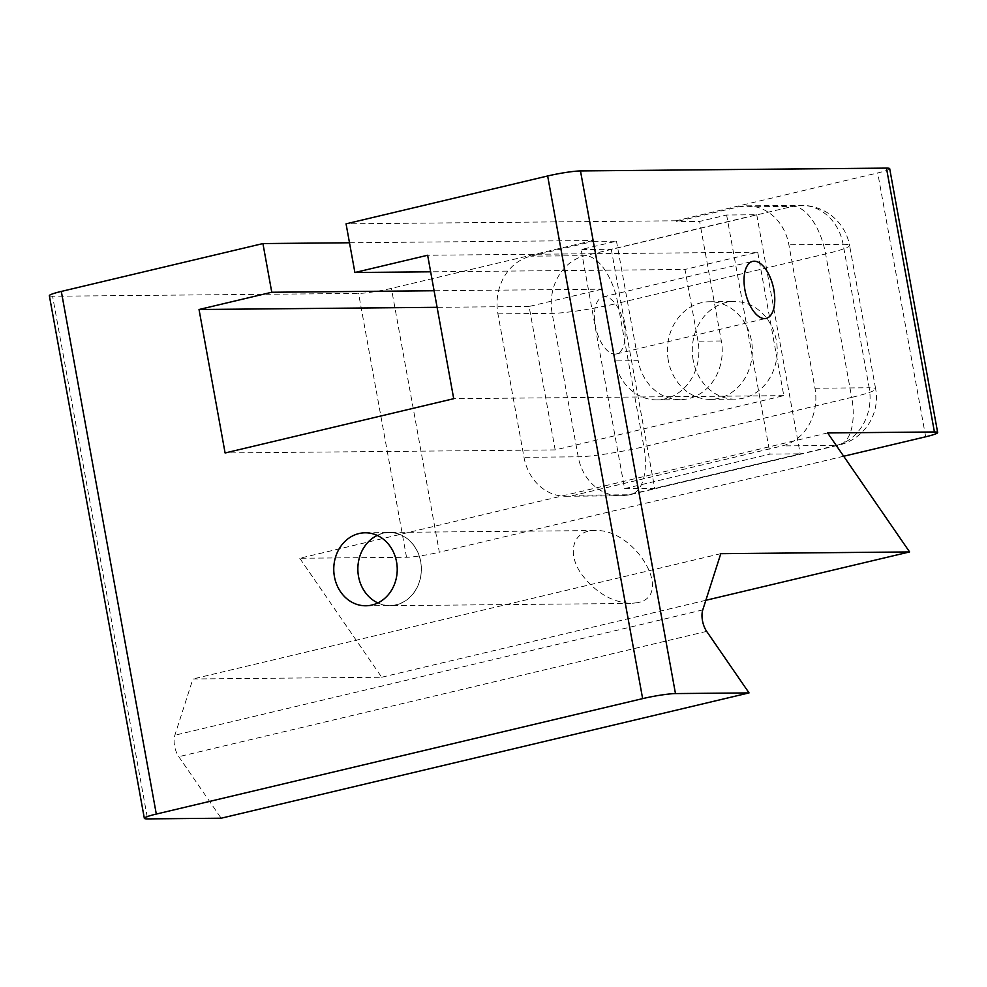 <?xml version="1.0" encoding="UTF-8"?>
<svg xmlns="http://www.w3.org/2000/svg" width="987" height="987" viewBox="0 0 987 987"><rect width="100%" height="100%" fill="white"/><g stroke="black" fill="none" stroke-linecap="round" stroke-linejoin="round"><path stroke-width="0.74" stroke-dasharray="4.93 3.7" d="M693.182 360.193A48.819 42.466 89.5 0 1 734.291 301.504A48.819 42.466 89.5 0 1 777.213 349.941A48.819 42.466 89.5 0 1 735.204 399.155A48.819 42.466 89.5 0 1 693.182 360.193M668.31 360.428A48.819 42.466 89.5 0 1 709.431 301.738A48.819 42.466 89.5 0 1 752.341 350.163A48.819 42.466 89.5 0 1 710.332 399.377A48.819 42.466 89.5 0 1 668.31 360.428M349.497 242.765L593.002 240.52L593.15 241.383L530.809 256.176A48.819 42.466 -90.5 0 0 497.929 313.866L523.998 457.314A48.819 42.466 -90.5 0 0 526.564 466.629A48.819 42.466 -90.5 0 0 566.02 496.264A48.819 42.466 -90.5 0 0 574.249 495.264L782.086 445.927A48.819 42.466 89.5 0 0 815.854 397.958A48.819 42.466 89.5 0 0 814.966 388.249L788.897 244.801A48.819 42.466 89.5 0 0 746.875 205.839A48.819 42.466 89.5 0 0 738.634 206.851L676.292 221.643L676.132 220.78L346.055 223.839M593.15 241.383L616.48 241.161L581.146 249.551L611.261 249.279L756.745 214.734L726.629 215.018L699.61 221.433L676.292 221.643M624.586 488.627L654.714 488.355L800.186 453.823L770.07 454.094L624.586 488.627L581.146 249.551M611.261 249.279L654.714 488.355M756.745 214.734L800.186 453.823M889.694 168.678A24.416 2.344 -10.3 0 1 877.727 172.935L676.132 220.78M721.337 340.971L698.006 341.181A48.819 42.466 89.5 0 1 656.898 399.871L680.216 399.661A48.819 42.466 89.5 0 0 721.337 340.971L699.61 221.433M698.006 341.181L684.978 269.463L430.653 271.807M726.629 215.018L770.07 454.094M616.48 241.161L638.194 360.699L614.876 360.921L601.848 289.191L434.095 290.746M680.216 399.661A48.819 42.466 89.5 0 1 638.194 360.699M593.002 240.52L391.395 288.377A24.416 2.344 169.7 0 1 358.565 293.423L52.582 296.248L147.569 818.889M843.675 456.241L439.351 552.226L391.395 288.377M601.848 289.191L529.106 306.464L555.175 449.912L783.789 395.639L757.72 252.191L684.978 269.463M656.898 399.871A48.819 42.466 89.5 0 1 614.876 360.921M827.637 432.948L299.74 558.26L406.521 557.273A24.416 2.344 169.7 0 0 439.351 552.226M757.72 252.191L427.642 255.251M529.106 306.464L437.105 307.315M555.175 449.912L225.098 452.959M783.789 395.639L453.712 398.699M624.216 325.278A29.289 14.176 76.6 0 0 602.995 296.902A29.289 14.176 76.6 0 0 595.963 328.683A29.289 14.176 76.6 0 0 616.53 353.914A29.289 14.176 76.6 0 0 624.216 325.278M299.74 558.26L381.698 677.242L192.897 678.982L174.872 735.216A15.496 7.501 76.6 0 0 178.77 756.684L221.162 818.211M49.35 295.681A24.416 2.344 169.7 0 0 52.582 296.248M705.853 600.293L381.698 677.242M637.442 602.687L630.927 603.439C611.965 602.267 595.556 592.582 581.688 574.385C566.217 552.831 573.003 530.118 594.791 530.537C635.036 528.255 675.046 595.926 637.442 602.687M377.231 535.41A36.494 31.744 89.5 0 1 389.248 532.573A36.494 31.744 89.5 0 1 421.326 568.771A36.494 31.744 89.5 0 1 389.927 605.549A36.494 31.744 89.5 0 1 377.861 602.934M720.794 553.67L192.897 678.982M358.392 576.457A36.618 31.843 89.5 0 1 389.223 532.437A36.618 31.843 89.5 0 1 421.412 568.759A36.618 31.843 89.5 0 1 389.902 605.673A36.618 31.843 89.5 0 1 358.392 576.457M738.634 206.851L792.845 206.345A48.819 42.466 89.5 0 1 801.086 205.345A48.819 48.819 0 0 1 849.573 245.43A48.819 4.676 169.7 0 1 825.625 253.943L617.8 303.268L643.869 446.716L851.695 397.391L825.625 253.943A48.819 23.639 76.6 0 0 792.845 206.345L585.02 255.682A48.819 42.466 -90.5 0 0 552.14 313.36L578.209 456.808A48.819 42.466 -90.5 0 0 620.218 495.77A48.819 42.466 -90.5 0 0 628.46 494.758L836.297 445.421A48.819 23.639 76.6 0 0 838.876 445.112A48.819 23.639 76.6 0 0 851.695 397.391A48.819 4.676 -10.3 0 0 875.642 388.878L849.573 245.43A48.819 4.676 169.7 0 0 843.108 244.295L869.177 387.743A48.819 4.676 -10.3 0 1 875.642 388.878A48.819 48.819 0 0 1 838.876 445.112L631.051 494.45A48.819 23.639 -103.4 0 1 628.46 494.758L574.249 495.264M497.929 313.866L552.14 313.36A48.819 4.676 -10.3 0 0 617.8 303.268A48.819 23.639 76.6 0 0 585.02 255.682L530.809 256.176M566.02 496.264L620.218 495.77A48.819 48.819 0 0 0 631.051 494.45A48.819 23.639 -103.4 0 0 643.869 446.716A48.819 4.676 -10.3 0 1 578.209 456.808L523.998 457.314M746.875 205.839L801.086 205.345A48.819 42.466 89.5 0 1 843.108 244.295L788.897 244.801M814.966 388.249L869.177 387.743A48.819 42.466 89.5 0 1 836.297 445.421L782.086 445.927M925.683 436.785L877.727 172.935M406.521 557.273L358.565 293.423M706.667 631.372L178.77 756.684M702.769 609.904L174.872 735.216M710.332 399.377L735.204 399.155M709.431 301.738L734.291 301.504M365.832 605.784L389.927 605.549M365.165 532.795L389.248 532.573M616.53 353.914L766.171 318.394M602.995 296.902L752.637 261.382M594.791 530.537L389.223 532.437M630.927 603.439L389.902 605.673"/><path stroke-width="1.48" d="M434.095 290.746L271.77 292.251L262.924 243.567L61.317 291.424L156.304 814.065L642.636 698.623A24.416 2.344 169.7 0 1 675.466 693.577L749.047 692.899L706.667 631.372A15.496 7.501 76.6 0 1 702.769 609.904L720.794 553.67L909.595 551.93L827.637 432.948L934.418 431.961A24.416 2.344 -10.3 0 1 937.65 432.528A24.416 2.344 -10.3 0 1 925.683 436.785L843.675 456.241M430.653 271.807L354.901 272.511L427.642 255.251L453.712 398.699L225.098 452.959L199.029 309.511L271.77 292.251M934.418 431.961L886.462 168.111L580.479 170.936A24.416 2.344 169.7 0 0 547.649 175.982L346.055 223.839L354.901 272.511M886.462 168.111A24.416 2.344 -10.3 0 1 889.694 168.678L937.65 432.528M262.924 243.567L349.497 242.765M334.433 576.667A36.494 31.744 89.5 0 1 365.165 532.795A36.494 31.744 89.5 0 1 397.23 568.993A36.494 31.744 89.5 0 1 365.832 605.784A36.494 31.744 89.5 0 1 334.433 576.667M773.857 289.746A29.289 14.176 76.6 0 0 752.637 261.382A29.289 14.176 76.6 0 0 745.604 293.164A29.289 14.176 76.6 0 0 766.171 318.394A29.289 14.176 76.6 0 0 773.857 289.746M437.105 307.315L199.029 309.511M749.047 692.899L221.162 818.211L147.569 818.889A24.416 2.344 169.7 0 1 144.336 818.322A24.416 2.344 169.7 0 1 156.304 814.065M61.317 291.424A24.416 2.344 169.7 0 0 49.35 295.681L144.336 818.322M909.595 551.93L705.853 600.293M377.861 602.934A36.494 31.744 89.5 0 1 358.528 576.445A36.494 31.744 89.5 0 1 377.231 535.41M642.636 698.623L547.649 175.982M675.466 693.577L580.479 170.936"/></g></svg>
